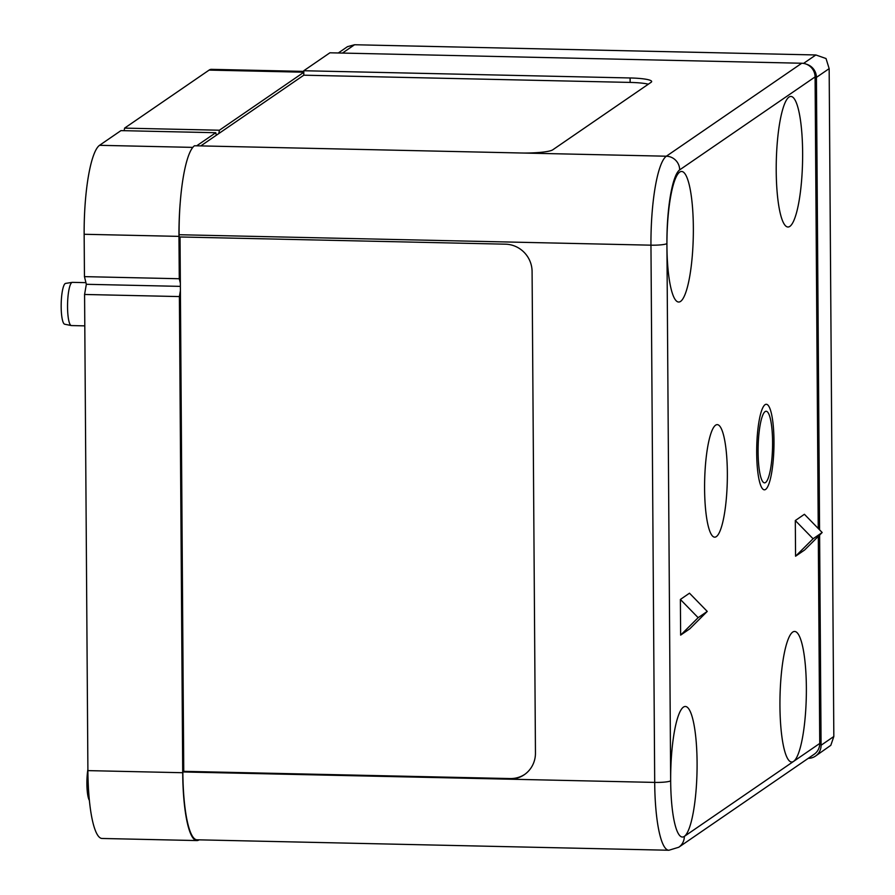 <?xml version="1.0" encoding="UTF-8"?>
<svg xmlns="http://www.w3.org/2000/svg" width="895" height="895" viewBox="0 0 895 895"><rect width="100%" height="100%" fill="white"/><g stroke="black" fill="none" stroke-linecap="round" stroke-linejoin="round"><path stroke-width="1.34" d="M818.243 528.475L815.088 76.914A13.514 13.101 55.5 0 0 801.763 63.243L329.908 52.794L303.774 70.739L630.102 77.966A27.018 3.793 -0.4 0 1 651.661 81.523A27.018 3.793 -0.4 0 1 651.101 82.295L552.741 149.823A27.018 3.793 -0.4 0 1 520.823 152.989L194.483 145.762A78.805 15.853 91.3 0 0 179.101 234.725L179.112 236.951L505.44 244.178A27.018 26.19 -124.5 0 1 532.089 271.509L535.456 753.019A27.018 26.19 -124.5 0 1 524.291 774.712A27.018 26.19 -124.5 0 1 509.177 779.187L654.704 782.409A78.805 15.853 91.3 0 0 668.901 850.25L678.746 847.252L814.159 754.284A13.514 13.101 55.5 0 0 819.742 743.443L818.298 536.385M668.901 850.25L197.034 839.801A78.805 15.853 91.3 0 1 182.848 771.96L183.755 771.333L180.029 236.974M303.774 70.739L303.797 75.191L200.816 145.896M666.932 245.812L670.668 780.82A65.29 13.134 91.3 0 0 682.426 837.038A65.29 13.134 91.3 0 0 684.328 836.4A65.29 13.134 91.3 0 0 697.082 767.362A65.29 13.134 91.3 0 0 685.324 706.479A65.29 13.134 91.3 0 0 683.422 707.117A65.29 13.134 91.3 0 0 670.668 780.82A13.514 1.891 179.6 0 1 654.704 782.409L650.956 245.174A13.514 1.891 179.6 0 0 666.92 243.585L666.932 245.812A65.29 13.134 91.3 0 0 678.69 302.029A65.29 13.134 91.3 0 0 680.592 301.402A65.29 13.134 91.3 0 0 693.345 232.353A65.29 13.134 91.3 0 0 681.587 171.471A65.29 13.134 91.3 0 0 679.685 172.108A65.29 13.134 91.3 0 0 666.932 243.585A65.29 13.134 91.3 0 1 679.674 169.871A13.514 13.101 -124.5 0 0 666.35 156.211A78.805 15.853 91.3 0 0 650.956 245.174L179.101 234.725M765.091 411.611A35.8 7.205 91.3 0 0 758.099 449.458A35.8 7.205 91.3 0 0 764.543 482.841A35.8 7.205 91.3 0 0 765.583 482.494A35.8 7.205 91.3 0 0 772.575 444.636A35.8 7.205 91.3 0 0 766.131 411.264A35.8 7.205 91.3 0 0 765.091 411.611M792.701 632.083A65.29 13.134 91.3 0 0 779.948 701.132A65.29 13.134 91.3 0 0 791.706 762.014A65.29 13.134 91.3 0 0 793.608 761.376A65.29 13.134 91.3 0 0 806.361 692.338A65.29 13.134 91.3 0 0 794.603 631.456A65.29 13.134 91.3 0 0 792.701 632.083M704.589 488.748A56.284 11.322 -88.7 0 1 714.87 425.807A56.284 11.322 -88.7 0 1 727.355 473.119A56.284 11.322 -88.7 0 1 712.431 535.96A56.284 11.322 -88.7 0 1 704.589 488.748M788.965 97.085A65.29 13.134 91.3 0 0 776.222 166.123A65.29 13.134 91.3 0 0 787.98 227.006A65.29 13.134 91.3 0 0 789.871 226.379A65.29 13.134 91.3 0 0 802.625 157.33A65.29 13.134 91.3 0 0 790.867 96.447A65.29 13.134 91.3 0 0 788.965 97.085M795.565 556.209L804.672 549.955L822.181 532.514L804.415 514.289L795.308 520.543L795.565 556.209L813.074 538.768L795.308 520.543M680.379 599.449L689.486 593.195L707.251 611.419L689.743 628.861L680.636 635.114L680.379 599.449L698.145 617.673L707.251 611.419M182.848 771.96L509.177 779.187L510.094 778.56A27.018 26.19 -124.5 0 0 524.738 774.388M183.755 771.333L510.094 778.56M648.349 84.186A27.018 3.793 -0.4 0 0 630.136 82.418L303.797 75.191M822.181 532.514L813.074 538.768M698.145 617.673L680.636 635.114M765.628 489.408A42.781 8.603 -88.7 0 1 764.386 489.822A42.781 8.603 -88.7 0 1 756.689 449.928A42.781 8.603 -88.7 0 1 765.035 404.697A42.781 8.603 -88.7 0 1 766.277 404.283A42.781 8.603 -88.7 0 1 773.985 444.166A42.781 8.603 -88.7 0 1 765.628 489.408M180.108 203.937A78.805 15.853 -88.7 0 0 178.966 236.381L179.268 278.737L180.354 283.144M196.699 145.807L215.762 132.717L120.948 130.625L99.546 145.314A78.805 15.853 -88.7 0 0 84.152 234.277L84.454 276.633L86.334 284.297L84.577 294.466L87.9 770.617A78.805 15.853 -88.7 0 0 102.097 838.47L196.911 840.562A78.805 15.853 -88.7 0 1 182.714 772.721L179.392 296.569L84.577 294.466M216.377 135.212L215.762 132.717M303.785 72.294L219.409 130.222L218.839 133.523M199.126 839.846A78.805 15.853 -88.7 0 1 196.911 840.562M180.398 290.718L179.392 296.569M219.409 130.222L124.595 128.119L209.106 70.101A78.805 15.853 -88.7 0 1 211.399 69.34L303.774 71.387M124.595 128.119L124.148 130.692M86.334 284.297L180.376 286.378M179.268 278.737L84.454 276.633M84.801 325.869L71.432 325.567A21.614 4.352 -88.7 0 1 71.276 325.556A21.614 4.352 -88.7 0 1 67.55 305.027A21.614 4.352 -88.7 0 1 71.768 282.563A21.614 4.352 -88.7 0 1 72.238 282.361A21.614 4.352 -88.7 0 1 72.394 282.35L85.931 282.652M71.276 325.556L64.697 324.214A20.428 4.106 -88.7 0 1 61.173 304.815A20.428 4.106 -88.7 0 1 65.156 283.592A20.428 4.106 91.3 0 1 65.603 283.402L72.238 282.361M89.399 800.454A20.428 4.106 -88.7 0 1 87.889 769.398M819.574 529.84L816.419 77.384A13.514 13.101 -124.5 0 0 806.619 64.272M808.252 758.333A13.514 13.101 -124.5 0 0 821.084 745.255L819.607 535.076M338.288 52.984L347.506 46.652L354.565 44.75L815.848 54.964L826.029 58.533L829.162 68.635L833.827 736.495L830.817 745.322L815.49 756.096M819.742 743.443L684.328 836.4A13.514 13.101 55.5 0 1 678.746 847.252M815.088 76.914L679.674 169.871M520.823 152.989L666.35 156.211L801.763 63.243M630.102 77.966L630.136 82.418M178.966 236.381L84.152 234.277M182.714 772.721L87.9 770.617M192.783 147.384L99.546 145.314M303.785 72.204L209.106 70.101M803.553 63.4L815.848 54.964M816.419 77.384L829.162 68.635M821.084 745.255L833.827 736.495M342.449 53.073L354.565 44.75"/></g></svg>
